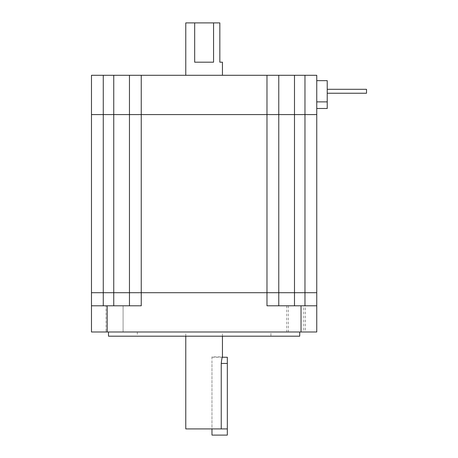 <?xml version="1.0" encoding="UTF-8"?>
<svg xmlns="http://www.w3.org/2000/svg" width="458" height="458" viewBox="0 0 458 458"><rect width="100%" height="100%" fill="white"/><g stroke="black" fill="none" stroke-linecap="round" stroke-linejoin="round"><path stroke-width="0.34" stroke-dasharray="2.29 1.72" d="M316.753 305.801L316.753 114.58L304.965 114.58L304.965 305.801L294.488 305.801L316.753 305.801L301.038 305.801L301.038 331.998L316.753 331.998L316.753 305.801L304.965 305.801M278.767 305.801L278.767 292.708L278.767 305.801L266.98 305.801L294.488 305.801L278.767 305.801L278.767 114.58L278.767 292.708L278.767 114.58L304.965 114.58L294.488 114.58L294.488 75.289L304.965 75.289L304.965 114.58L316.753 114.58L316.753 75.289L304.965 75.289M294.488 75.289L278.767 75.289L278.767 114.58L278.767 75.289L278.767 114.58L266.98 114.58L266.98 305.801L301.038 305.801M103.268 305.801L113.744 305.801L103.268 305.801L103.268 292.708L91.48 292.708L91.48 305.801L103.268 305.801L91.48 305.801L91.48 331.998L107.195 331.998L107.195 305.801L141.247 305.801L141.247 114.58L266.98 114.58L129.459 114.58L129.459 305.801L141.247 305.801L129.459 305.801L129.459 292.708L129.459 305.801L113.744 305.801L129.459 305.801M113.744 305.801L113.744 114.58L91.48 114.58L91.48 292.708L113.744 292.708L103.268 292.708L103.268 114.58L129.459 114.58L129.459 75.289L129.459 114.58L129.459 75.289L113.744 75.289L113.744 114.58L141.247 114.58L141.247 75.289L266.98 75.289L266.98 114.58L294.488 114.58L294.488 292.708L316.753 292.708L113.744 292.708L294.488 292.708L294.488 305.801M227.323 435.1L227.323 357.251M211.974 435.1L211.974 356.885L222.451 356.885C222.061 357.263 221.655 359.45 221.243 363.429L221.243 428.917L211.974 428.917L211.974 363.429L211.974 428.917L221.243 428.917L185.776 428.917M211.974 356.885L211.974 428.917L221.243 428.917M299.727 331.998L108.506 331.998L299.727 331.998M123.082 305.801L123.082 331.998L106.056 331.998L123.082 331.998L106.056 331.998L123.082 331.998L123.082 305.801L106.056 305.801L106.056 331.998L106.056 305.801L123.082 305.801M303.786 305.801L286.76 305.801L303.786 305.801L303.786 331.998L286.76 331.998L303.786 331.998M286.76 305.801L286.76 331.998M305.394 305.801L288.368 305.801L305.394 305.801L305.394 331.998L288.368 331.998L305.394 331.998M288.368 305.801L288.368 331.998M270.913 331.998L137.32 331.998L270.913 331.998L270.913 336.189L137.32 336.189L270.913 336.189M137.32 331.998L137.32 336.189M222.451 336.189L222.451 331.998L185.776 331.998L222.451 331.998M185.776 336.189L185.776 331.998M107.195 331.998L301.038 331.998M108.506 336.189L299.727 336.189M107.195 305.801L91.48 305.801M327.23 89.304L366.52 89.304L366.52 93.232L366.52 89.304L366.52 93.232L366.52 89.304L366.52 93.232L366.52 89.304L327.23 89.304L327.23 93.232L327.23 89.304L327.23 93.232L327.23 89.304L327.23 93.232L327.23 89.304L327.23 93.232L327.23 89.304L366.52 89.304L366.52 93.232L327.23 93.232M327.23 108.494L327.23 101.882L316.753 101.882L316.753 80.654L316.753 101.882M185.776 75.289L222.451 75.289L185.776 75.289M222.451 62.191L219.834 62.191L219.834 22.9L185.776 22.9M103.268 75.289L91.48 75.289L91.48 114.58L103.268 114.58L103.268 75.289L113.744 75.289M278.767 75.289L266.98 75.289M141.247 75.289L129.459 75.289M213.56 62.191L194.673 62.191M327.23 101.882L327.23 80.654L316.753 80.654M227.323 428.917L211.974 428.917M227.323 363.429L221.243 363.429M222.325 357.251L211.974 357.251"/><path stroke-width="0.69" d="M304.965 305.801L304.965 114.58L316.753 114.58L316.753 331.998L91.48 331.998L91.48 292.708L103.268 292.708L103.268 305.801M91.48 114.58L103.268 114.58L103.268 292.708L113.744 292.708L91.48 292.708L91.48 75.289L103.268 75.289L103.268 114.58L113.744 114.58L91.48 114.58M129.459 305.801L129.459 114.58L113.744 114.58L113.744 75.289L103.268 75.289M113.744 75.289L129.459 75.289L129.459 114.58L141.247 114.58L141.247 305.801L107.195 305.801L107.195 331.998M301.038 331.998L301.038 305.801L266.98 305.801L266.98 114.58L141.247 114.58L278.767 114.58L278.767 305.801M294.488 305.801L294.488 292.708L316.753 292.708L294.488 292.708L294.488 114.58L304.965 114.58L278.767 114.58L278.767 75.289L294.488 75.289L294.488 114.58L266.98 114.58L266.98 75.289L141.247 75.289L141.247 114.58L113.744 114.58L113.744 292.708L294.488 292.708L113.744 292.708L113.744 305.801M222.325 357.251L227.323 357.251L227.323 435.1L211.974 435.1L211.974 428.917M227.323 428.917L221.243 428.917L221.243 363.429C221.655 359.45 222.061 357.269 222.451 356.885L222.451 336.189M299.727 331.998L299.727 336.189L108.506 336.189L108.506 331.998M221.243 428.917L185.776 428.917L185.776 336.189M301.038 305.801L316.753 305.801M91.48 305.801L107.195 305.801M327.23 89.304L366.52 89.304L366.52 93.232L327.23 93.232M316.753 80.654L327.23 80.654L327.23 108.494L316.753 108.494M185.776 75.289L185.776 22.9L194.673 22.9L194.673 62.191L213.56 62.191L213.56 22.9L219.834 22.9L219.834 62.191L222.451 62.191L222.451 75.289M304.965 75.289L316.753 75.289L316.753 114.58L304.965 114.58L304.965 75.289L294.488 75.289M213.56 22.9L194.673 22.9M129.459 75.289L141.247 75.289M266.98 75.289L278.767 75.289M327.23 101.882L316.753 101.882M227.323 363.429L221.243 363.429"/></g></svg>
